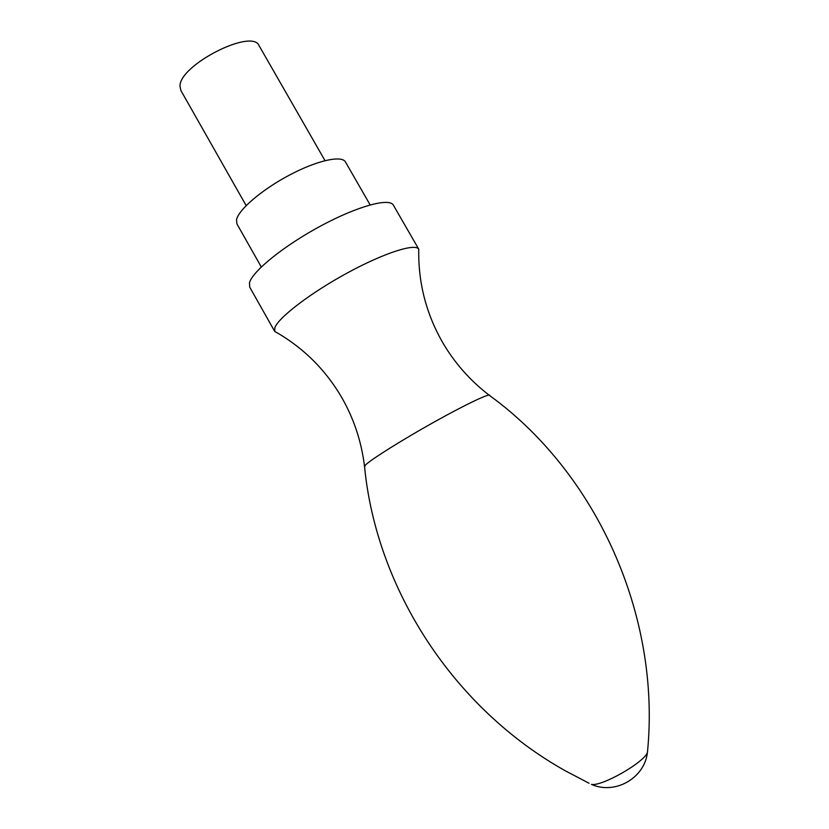<?xml version="1.0" encoding="UTF-8"?>
<svg xmlns="http://www.w3.org/2000/svg" width="829" height="829" viewBox="0 0 829 829"><rect width="100%" height="100%" fill="white"/><g stroke="black" fill="none" stroke-linecap="round" stroke-linejoin="round"><path stroke-width="1.24" d="M418.697 253.166L418.749 249.177C415.339 242.98 384.055 252.938 347.403 272.907C310.761 292.792 278.513 317.466 274.865 327.642L274.731 331.476L278.129 333.341M418.821 249.291L393.402 205.188C389.557 197.52 357.734 206.058 320.978 225.84C284.223 245.519 252.43 271.259 249.498 282.72L249.716 287.145L274.731 331.476M370.138 204.887L345.486 162.007C341.838 155.023 317.238 160.37 289.704 174.95C262.161 189.437 238.514 209.644 236.524 219.726L236.928 223.923L261.29 266.969M325.009 160.619L259.125 45.761C252.41 27.906 179.323 65.014 179.997 86.154L180.836 90.413L246.161 205.592M647.667 749.81L647.428 752.463C661.19 615.812 596.631 473.162 489.67 395.568C490.799 392.531 466.437 404.003 434.292 421.961C402.189 439.878 371.071 459.421 365.485 464.986L364.573 466.924C376.584 589.118 453.422 708.391 565.803 771.074L589.056 783.239M647.428 752.463C644.216 762.421 601.667 786.69 591.46 784.379C615.035 795.021 644.589 778.162 647.428 752.463M364.48 466.147C361.558 442.158 354.211 419.681 342.439 398.728C325.973 370.076 303.383 347.62 274.668 331.362M489.048 395.091C469.888 380.366 454.282 362.605 442.24 341.797C425.961 313.041 418.127 282.171 418.749 249.177"/></g></svg>
